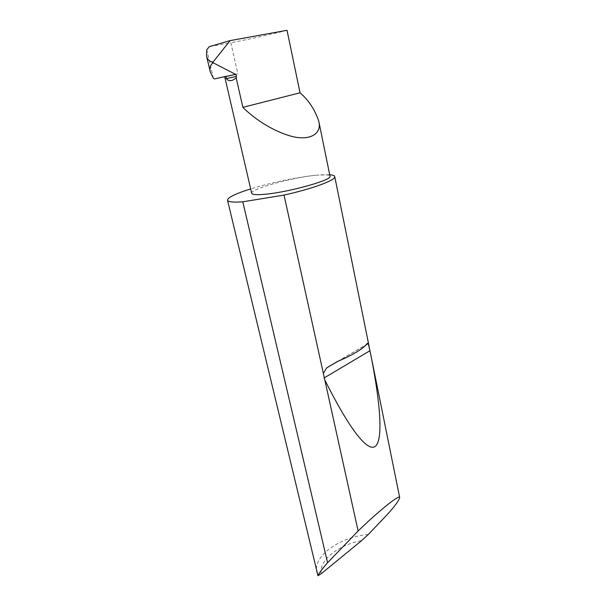 <?xml version="1.0" encoding="UTF-8"?>
<svg xmlns="http://www.w3.org/2000/svg" width="606" height="606" viewBox="0 0 606 606"><rect width="100%" height="100%" fill="white"/><g stroke="black" fill="none" stroke-linecap="round" stroke-linejoin="round"><path stroke-width="0.45" stroke-dasharray="3.03 2.27" d="M329.694 174.74L317.173 175.126C325.202 174.407 329.475 174.763 329.99 176.179M368.304 534.484C340.08 536.757 312.514 556.058 316.855 572.556M251.679 193.269C249.869 189.057 293.94 177.013 317.173 175.126C299.152 176.747 270.556 182.686 250.672 188.913M224.72 76.689L237.885 73.826L230.825 42.7L209.312 46.647M224.705 76.651L237.885 73.826M287.032 30.3C272.094 34.186 246.309 39.875 230.825 42.7M321.157 573.776C318.741 560.247 338.618 544.718 361.562 540.666M213.448 78.401L206.722 49.783M337.368 361.54L366.183 344.708M337.974 361.282L366.016 344.905"/><path stroke-width="0.91" d="M236.423 76.417L226.364 78.621L226.023 77.871L226.409 76.386L235.529 74.341L236.401 75.576L236.166 77.856L242.877 107.345C251.301 115.784 267.844 128.714 288.024 135.289C308.552 142.069 322.271 134.441 318.832 121.435C314.984 109.83 308.719 100.285 300.038 92.794L242.877 107.345M318.832 121.435L329.99 176.179C332.891 180.058 285.577 193.064 262.709 194.45C255.709 194.943 252.028 194.549 251.679 193.269L224.705 76.651L226.409 76.386M327.573 562.709L358.123 530.992C374.72 514.699 399.937 493.42 399.687 497.579C399.043 500.442 395.051 505.942 387.704 514.07L368.304 534.484L361.562 540.666L321.157 573.776L317.976 575.7C318.718 573.655 321.68 569.602 326.854 563.55L327.573 562.709L242.794 201.806L241.764 201.881C232.712 202.449 227.962 201.881 227.515 200.177C227.773 197.45 235.492 193.693 250.672 188.913M323.354 373.372L326.725 367.857L337.368 361.54C352.116 355.252 361.721 349.639 366.183 344.708C367.175 343.344 367.887 342.958 368.312 343.564L370.236 352.025C380.341 402.02 383.484 440.191 375.19 446.417C366.85 452.5 347.412 425.344 324.793 379.894L284.025 195.087C312.908 188.693 336.125 179.99 334.739 176.604C334.527 175.604 332.845 174.982 329.694 174.74M358.123 530.992L324.793 379.894M227.515 200.177L317.976 575.7M224.72 76.689L214.494 78.916L226.659 76.189M214.494 78.916L213.448 78.401L210.305 72.023C209.464 68.675 210.199 65.721 212.494 63.16L212.229 62.039C209.115 61.115 207.229 59.168 206.578 56.199L206.722 49.783L209.312 46.647L230.113 40.61L212.668 62.509L235.529 74.341M300.038 92.794L287.032 30.3L230.113 40.61M284.025 195.087L242.794 201.806M226.364 78.621C228.78 81.605 232.045 81.348 236.166 77.856M212.229 62.039L212.774 61.895M213.039 63.016L212.494 63.16M324.028 378.015L369.971 350.722M399.687 497.579L370.236 352.025M369.168 346.761L334.739 176.604M212.517 63.13L213.009 63.001M326.725 367.857L337.974 361.282M366.016 344.905L368.312 343.564M235.598 74.379L226.341 76.447M210.237 71.728L206.638 56.456"/></g></svg>

